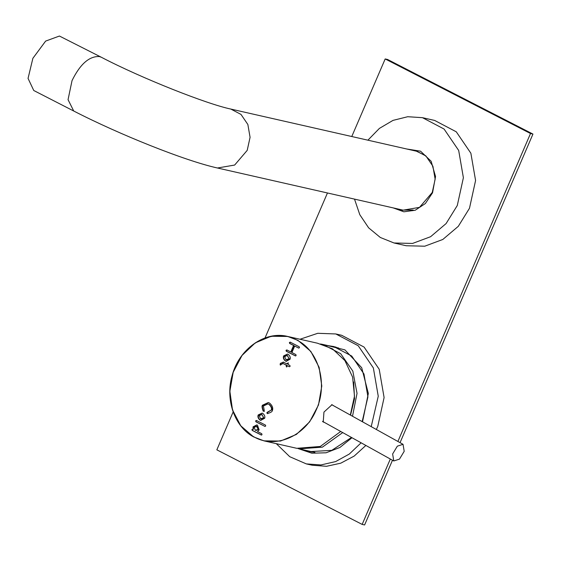 <?xml version="1.0" encoding="UTF-8"?>
<svg xmlns="http://www.w3.org/2000/svg" width="561" height="561" viewBox="0 0 561 561"><rect width="100%" height="100%" fill="white"/><g stroke="black" fill="none" stroke-linecap="round" stroke-linejoin="round"><path stroke-width="0.84" d="M353.682 381.95L354.524 398.668L350.541 415.154M320.471 343.977L322.919 344.447L340.681 353.696L352.827 371.102L357.034 393.366L352.511 416.248M342.708 432.58L322.4 447.145L299.209 448.863L297.996 448.569M300.016 339.251L317.743 333.297L335.808 333.956L358.227 345.744L373.36 367.946L378.247 396.22L371.214 426.641M361.123 442.811L349.321 454.038L335.632 461.584L320.969 464.943L306.313 463.898L289.728 456.689L276.307 443.667M306.313 463.898L312.161 465.223L326.439 466.303L340.744 463.19L354.166 456.086L365.87 445.448M376.347 429.495L377.777 426.36L384.103 397.553L379.215 369.278L364.082 347.07L341.663 335.289L335.808 333.956M362.532 421.816L368.339 393.443L361.719 367.75L344.91 349.868L322.126 344.279M298.431 448.681L311.846 453.204L326.102 452.783L339.896 447.468L351.978 437.727M333.627 346.88L336.2 347.196M312.379 452.124L309.924 451.296M304.679 450.104L309.742 451.619L331.768 450.357L351.509 437.468M362.175 421.62L367.932 396.879L363.977 374.005L351.733 356.039L333.599 346.509L328.388 345.695M311.516 451.984L308.213 450.911M331.916 346.495L335.352 346.95M305.528 450.301L310.163 451.717M334.019 346.607L329.237 345.885M400.049 442.664L532.95 134.072L387.623 59.501L385.183 58.947L351.775 136.519M233.159 411.935L216.841 449.831L362.168 524.409L364.608 524.963L392.483 460.237M397.889 441.465L530.51 133.518L385.183 58.947M327.456 192.977L265.016 337.967M362.168 524.409L390.323 459.031M532.95 134.072L530.51 133.518M425.561 155.67L416.409 151.197L230.823 109.065L240.992 114.409L247.857 124.479L250.073 137.305L247.205 150.369L234.652 165.053L217.444 167.998L403.029 210.13L413.226 210.045M101.317 57.243L59.431 36.037L45.637 41.086L32.882 58.309L28.05 78.4L33.758 90.503L73.722 111.015L68.049 99.669L72.032 80.609C80.167 64.066 89.29 56.051 99.395 56.549L101.317 57.243C141.751 78.358 207.058 104.122 230.823 109.065M394.018 242.976L406.213 245.746L424.754 246.202L442.797 239.477L458.295 226.335L469.487 208.264L475.581 180.488L470.868 153.223L456.275 131.807L434.663 120.447L422.468 117.677L444.081 129.044L458.681 150.453L463.386 177.718L457.292 205.501L446.1 223.566L430.603 236.707L412.559 243.439L394.018 242.976L380.309 237.471L368.619 227.815L359.811 214.716L354.517 199.12M367.897 140.18L379.404 128.399L393.009 120.384L407.721 116.723L422.468 117.677M393.275 207.921L403.864 211.806L415.21 210.256L425.357 203.531L432.545 192.795L435.539 176.526L431.15 161.28L420.568 151.19L406.655 148.981M397.987 208.987L402.076 210.34L419.516 207.353L432.243 192.472L435.147 179.225L432.903 166.224L425.946 156.014L415.638 150.593L411.367 150.053M416.017 150.685L412.23 150.25M398.85 209.183L402.461 210.424M253.6 436.654C231.882 425.42 223.264 391.718 235.627 366.361C246.889 340.394 276.699 328.045 297.814 340.604C319.532 351.838 328.143 385.54 315.78 410.897C304.518 436.865 274.708 449.214 253.6 436.654M350.33 415.042L354.489 396.073L352.61 377.111L344.945 360.646L332.505 348.844L317.498 343.22L287.681 336.453L271.173 336.263L255.269 342.876L242.029 355.429L233.18 372.294L229.863 391.283L232.506 409.93L240.774 425.813L253.593 436.879C234.582 426.858 225.024 399.593 232.114 375.625C238.951 348.998 264.967 330.632 287.681 336.453L298.031 340.415L310.857 351.474L319.132 367.364L321.79 386.01L318.48 405L309.63 421.872L296.39 434.431L280.486 441.051L263.972 440.862L253.621 436.9M253.13 429.172L252.303 429.544L252.569 430.476L261.545 435.077L262.001 434.621L261.735 433.695L257.499 431.521L259.14 429.894L257.471 425.147L256.812 424.901L253.109 426.823L253.046 429.235L251.938 429.46L252.205 430.392L261.3 435.041M256.84 420.568L256.012 420.939L256.272 421.872L264.883 426.395L265.711 426.023L265.444 425.091L256.468 420.484L255.648 420.855L255.907 421.788L265.002 426.437M287.218 350.029L286.39 350.401L286.657 351.333L295.661 355.955L296.117 355.499L295.857 354.566L291.895 352.532L294.693 346.039L298.655 348.072L299.476 347.701L299.216 346.768L290.212 342.147L289.385 342.519L289.651 343.451L293.606 345.478L290.808 351.971L286.853 349.945L286.026 350.316L286.292 351.249L295.416 355.912M294.693 346.039L298.775 348.115M258.13 415.084L258.102 415.238C257.569 416.935 258.2 418.548 259.981 420.091L260.739 420.364L264.68 418.24C265.206 416.55 264.582 414.93 262.793 413.394L262.043 413.113L258.221 414.951L258.467 415.322C257.948 417.047 258.572 418.66 260.346 420.175L260.921 420.399M283.564 356.032L283.529 356.193C282.996 357.883 283.628 359.503 285.416 361.039L286.166 361.319L290.107 359.194C290.64 357.497 290.009 355.884 288.221 354.342L287.47 354.068L283.649 355.898L283.894 356.277C283.375 358.002 283.999 359.615 285.78 361.123L286.531 361.403M262.303 405.407L262.268 405.568C261.791 406.297 262.106 408.156 263.2 411.136L264.056 411.234L264.203 410.238L263.432 405.961L267.927 403.934L268.894 404.292C271.18 406.522 271.98 408.429 271.3 410.021L267.485 412.139L266.819 412.833L267.366 413.562C270.451 412.714 272.113 411.767 272.337 410.715L272.464 410.414C273.256 407.84 272.253 405.365 269.455 402.987L268.256 402.546L262.394 405.266L262.632 405.652C262.162 406.459 262.471 408.31 263.572 411.22L264.427 411.318M263.572 411.22L264.056 411.234M283.936 362.28L280.956 363.332L280.633 365.078L280.269 364.994L283.003 363.5L286.447 365.26L286.405 366.894L287.534 365.821L289.287 366.719L290.114 366.347L289.848 365.414L288.095 364.517L288.13 362.904L287.008 363.956L283.564 362.196L280.591 363.255L280.079 364.117L280.465 365.092M283.564 362.196L283.088 362.02M287.534 365.821L289.413 366.768M282.954 363.472L286.811 365.344L286.769 366.978M324.3 422.349L323.241 422.033L323.949 412.09L332.014 404.712L333.634 405.757M253.607 436.893L263.972 440.862L296.769 448.309L320.268 446.472L340.723 431.479M253.046 429.235L253.418 429.319L253.39 427.033L253.018 426.949M256.987 424.95L253.39 427.033M290.808 351.971L291.173 352.056L293.971 345.562L293.606 345.478M290.577 342.231L289.749 342.603L290.016 343.528L293.971 345.562M262.218 413.162L258.502 415.161M287.653 354.117L283.929 356.116M268.431 402.588L262.667 405.491M271.3 410.021L267.849 412.223L267.183 412.917L267.73 413.639M268.109 403.976L269.259 404.376C271.531 406.543 272.33 408.45 271.664 410.105M287.008 363.956L288.494 362.988M286.447 365.26L286.811 365.344M322.736 421.655L323.185 421.732M332.428 405.091L332.112 404.733M256.005 430.455L258.348 429.558L257.275 426.528L256.679 426.346M261.903 414.558L263.873 417.924L261.237 419.004M287.33 355.506L289.308 358.879L286.671 359.959M257.983 429.474L255.346 430.245L254.161 427.489L256.496 426.297L258.348 429.558M263.509 417.84L260.542 418.787L259.266 415.638L261.721 414.509L263.873 417.924M288.943 358.795L285.977 359.741L284.693 356.593L287.148 355.457L289.308 358.879M404.201 451.31L399.488 459.115L393.794 460.96L392.63 453.975L397.335 446.17L403.036 444.319L404.201 451.31M252.205 430.392L252.569 430.476M252.99 427.11L253.355 427.187M253.109 426.823L253.474 426.9M255.907 421.788L256.272 421.872M286.292 351.249L286.657 351.333M289.651 343.451L290.016 343.528M258.102 415.238L258.467 415.322M260.346 420.175L259.981 420.091M258.221 414.951L258.586 415.035M283.529 356.193L283.894 356.277M285.78 361.123L285.416 361.039M283.649 355.898L284.02 355.983M262.268 405.568L262.632 405.652M262.394 405.266L262.758 405.351M266.819 412.833L267.183 412.917M267.485 412.139L267.849 412.223M268.894 404.292L269.259 404.376M280.079 364.117L280.444 364.201M280.128 364.019L280.5 364.103M280.591 363.255L280.956 363.332M287.302 363.276L287.667 363.36M286.138 365.968L286.51 366.053M314.952 452.439L299.209 448.863M338.662 348.023L322.919 344.447M217.444 167.998C185.046 160.853 119.121 134.395 73.722 111.015M267.927 403.934L268.291 404.018M256.868 426.381L256.496 426.297M256.188 430.504L255.823 430.42M262.085 414.586L261.721 414.509M261.419 419.06L261.054 418.976M287.52 355.541L287.148 355.457M286.853 360.008L286.489 359.924M322.477 421.339L393.794 460.96M331.635 404.649L403.036 444.319"/></g></svg>

